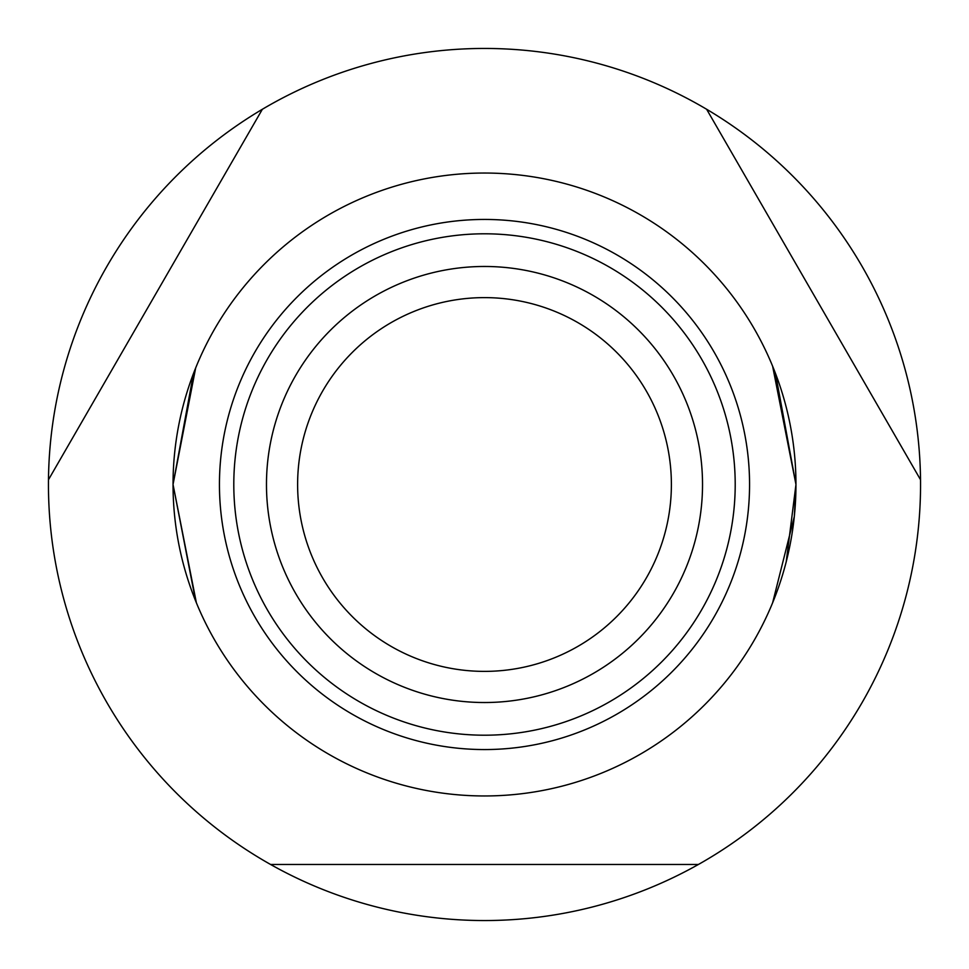 <?xml version="1.0" encoding="UTF-8"?>
<svg xmlns="http://www.w3.org/2000/svg" width="969" height="969" viewBox="0 0 969 969"><rect width="100%" height="100%" fill="white"/><g stroke="black" fill="none" stroke-linecap="round" stroke-linejoin="round"><path stroke-width="1.45" d="M270.605 864.481L698.395 864.481A436.05 436.05 0 0 1 48.474 479.74A436.05 436.05 0 0 1 262.369 109.267L48.474 479.74M706.631 109.267A436.05 436.05 0 0 1 920.526 479.74L706.631 109.267A436.05 436.05 0 0 0 262.369 109.267M195.677 601.083L173.039 484.5L196.392 602.851M786.21 561.838L795.961 484.5L794.326 516.429L772.608 602.851M772.608 366.149L795.961 484.5A311.461 311.461 0 0 1 484.5 795.961A311.461 311.461 0 0 1 173.039 484.5L193.509 373.428M920.526 479.74A436.05 436.05 0 0 1 698.395 864.481M702.525 484.5A218.025 218.025 0 0 1 484.5 702.525A218.025 218.025 0 0 1 266.475 484.5A218.025 218.025 0 0 1 484.5 266.475A218.025 218.025 0 0 1 702.525 484.5M671.384 484.5A186.884 186.884 0 0 1 484.5 671.384A186.884 186.884 0 0 1 297.616 484.5A186.884 186.884 0 0 1 484.5 297.616A186.884 186.884 0 0 1 671.384 484.5M195.677 367.917L173.039 484.5A311.461 311.461 0 0 1 484.5 173.039A311.461 311.461 0 0 1 795.961 484.5L775.491 373.428M749.558 484.5A265.058 265.058 0 0 1 484.5 749.558A265.058 265.058 0 0 1 219.442 484.5A265.058 265.058 0 0 1 484.5 219.442A265.058 265.058 0 0 1 749.558 484.5M484.5 233.795A250.705 250.705 0 0 0 233.795 484.5A250.705 250.705 0 0 0 484.5 735.205A250.705 250.705 0 0 0 735.205 484.5A250.705 250.705 0 0 0 484.5 233.795"/></g></svg>

